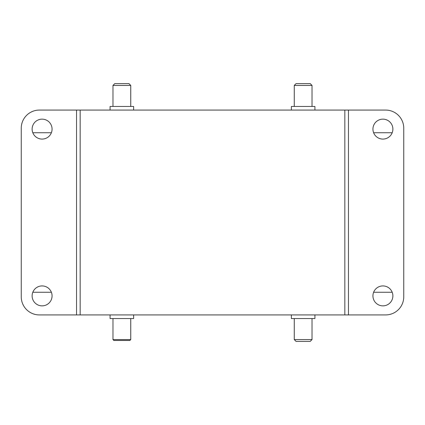 <?xml version="1.0" encoding="UTF-8"?>
<svg xmlns="http://www.w3.org/2000/svg" width="425" height="425" viewBox="0 0 425 425"><rect width="100%" height="100%" fill="white"/><g stroke="black" fill="none" stroke-linecap="round" stroke-linejoin="round"><path stroke-width="0.64" d="M76.543 110.075L76.543 314.925L39.376 314.925A18.126 18.126 0 0 1 21.25 296.793L21.25 128.207A18.126 18.126 0 0 1 39.376 110.075L385.624 110.075A18.126 18.126 0 0 1 403.75 128.207L403.75 296.793A18.126 18.126 0 0 1 385.624 314.925L348.457 314.925L348.457 110.075M133.641 110.075L133.641 106.452L110.075 106.452L110.075 110.075M392.875 295.89A9.972 9.972 0 0 1 382.904 305.857A9.972 9.972 0 0 1 372.932 295.89A9.972 9.972 0 0 1 382.904 285.919A9.972 9.972 0 0 1 392.875 295.89M392.875 129.11A9.972 9.972 0 0 1 382.904 139.081A9.972 9.972 0 0 1 372.932 129.11A9.972 9.972 0 0 1 382.904 119.143A9.972 9.972 0 0 1 392.875 129.11M344.834 110.075L344.834 314.925L80.166 314.925L80.166 110.075M52.068 129.11A9.972 9.972 0 0 1 42.096 139.081A9.972 9.972 0 0 1 32.125 129.11A9.972 9.972 0 0 1 42.096 119.143A9.972 9.972 0 0 1 52.068 129.11M52.068 295.89A9.972 9.972 0 0 1 42.096 305.857A9.972 9.972 0 0 1 32.125 295.89A9.972 9.972 0 0 1 42.096 285.919A9.972 9.972 0 0 1 52.068 295.89M314.925 110.075L314.925 106.452L291.359 106.452L291.359 110.075M344.834 314.925L348.457 314.925M76.543 314.925L80.166 314.925M128.929 83.608L114.793 83.608L128.929 83.608L130.741 85.425L112.976 85.425L112.976 106.452M291.359 314.925L291.359 318.548L314.925 318.548L314.925 314.925M110.075 314.925L110.075 318.548L133.641 318.548L133.641 314.925M310.207 83.608L296.071 83.608L310.207 83.608L312.024 85.425L294.259 85.425L294.259 106.452M294.259 318.548L294.259 339.575L312.024 339.575L310.207 341.392L296.071 341.392L310.207 341.392M112.976 318.548L112.976 339.575L130.741 339.575L129.838 340.483L113.884 340.483L129.838 340.483M51.383 132.738L32.81 132.738M392.19 132.738L373.618 132.738M392.19 292.262L373.618 292.262M51.383 292.262L32.81 292.262M114.793 83.608L112.976 85.425M296.071 83.608L294.259 85.425M296.071 341.392L294.259 339.575M113.884 340.483L112.976 339.575M130.741 318.548L130.741 339.575M312.024 318.548L312.024 339.575M312.024 106.452L312.024 85.425M130.741 106.452L130.741 85.425"/></g></svg>
